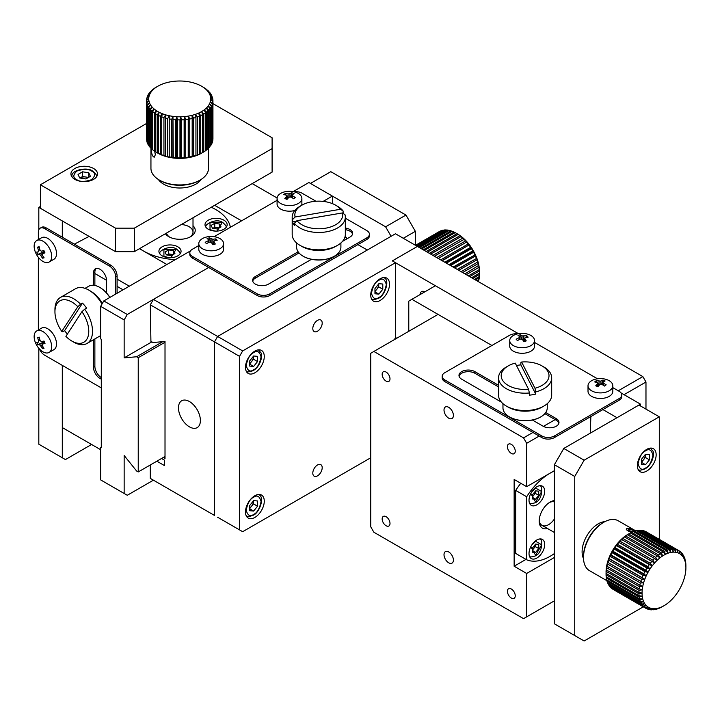 <?xml version="1.0" encoding="UTF-8"?>
<svg xmlns="http://www.w3.org/2000/svg" width="722" height="722" viewBox="0 0 722 722"><rect width="100%" height="100%" fill="white"/><g stroke="black" fill="none" stroke-linecap="round" stroke-linejoin="round"><path stroke-width="1.08" d="M645.973 409.13L645.973 382.01L642.842 376.586L395.475 233.766L217.62 336.452L214.488 341.876L214.488 515.436L214.488 341.876L239.533 356.343L239.533 529.894L217.62 517.241M357.895 244.614L367.29 250.038L217.62 336.452L242.664 350.919L395.475 262.691L392.344 260.886L417.388 246.428L392.344 260.886L518.477 333.708L435.393 285.741L411.91 299.305L491.917 345.495L438.055 314.395L373.87 351.461L523.54 437.875L526.672 443.299L526.672 486.682L514.145 479.453L514.145 566.228L526.672 573.467L526.672 616.85L523.54 618.655L373.87 532.24L370.738 526.816L370.738 353.266L373.87 351.461M618.267 390.782L642.842 376.586M624.061 394.663L645.973 382.01M420.06 294.594A7.31 4.215 60 0 1 421.567 291.616A7.31 4.215 60 0 1 424.897 291.805M239.533 529.894L242.664 531.699L370.738 457.766M312.807 328.501A6.642 3.836 -60 0 1 315.704 321.813A6.642 3.836 -60 0 1 320.821 320.036A6.642 3.836 -60 0 1 320.821 327.707A6.642 3.836 -60 0 1 314.178 331.542A6.642 3.836 -60 0 1 312.807 328.501M312.807 473.127A6.642 3.836 -60 0 1 315.704 466.439A6.642 3.836 -60 0 1 320.821 464.661A6.642 3.836 -60 0 1 320.821 472.332A6.642 3.836 -60 0 1 314.178 476.168A6.642 3.836 -60 0 1 312.807 473.127M264.27 356.524A13.285 7.671 120 0 0 261.517 350.441A13.285 7.671 120 0 0 248.233 358.112A13.285 7.671 120 0 0 248.233 373.445A13.285 7.671 120 0 0 258.476 369.89A13.285 7.671 120 0 0 264.27 356.524M264.27 501.149A13.285 7.671 120 0 0 261.517 495.066A13.285 7.671 120 0 0 248.233 502.738A13.285 7.671 120 0 0 248.233 518.08A13.285 7.671 120 0 0 258.476 514.515A13.285 7.671 120 0 0 264.27 501.149M395.475 262.691L395.475 338.447M239.533 356.343L242.664 350.919M389.528 284.206A13.285 7.671 120 0 0 386.775 278.123A13.285 7.671 120 0 0 373.491 285.795A13.285 7.671 120 0 0 373.491 301.137A13.285 7.671 120 0 0 383.725 297.572A13.285 7.671 120 0 0 389.528 284.206M394.69 339.439L394.69 338.898L395.151 339.169M397.118 338.031L394.69 338.898M411.91 299.305L408.778 301.11L408.778 331.299M602.924 409.582L617.012 417.713L640.495 404.158L640.495 405.963M396.315 337.959L396.784 338.23M621.11 392.967L640.495 404.158M382.164 518.956A5.532 3.195 -120 0 0 384.582 524.524A5.532 3.195 -120 0 0 388.851 526.013A5.532 3.195 -120 0 0 388.851 519.614A5.532 3.195 -120 0 0 383.31 516.42A5.532 3.195 -120 0 0 382.164 518.956M507.413 591.273A5.532 3.195 -120 0 0 509.831 596.841A5.532 3.195 -120 0 0 514.1 598.321A5.532 3.195 -120 0 0 514.1 591.932A5.532 3.195 -120 0 0 508.559 588.737A5.532 3.195 -120 0 0 507.413 591.273M507.413 446.638A5.532 3.195 -120 0 0 509.831 452.216A5.532 3.195 -120 0 0 514.1 453.696A5.532 3.195 -120 0 0 514.1 447.306A5.532 3.195 -120 0 0 508.559 444.111A5.532 3.195 -120 0 0 507.413 446.638M382.164 374.33A5.532 3.195 -120 0 0 384.582 379.898A5.532 3.195 -120 0 0 388.851 381.378A5.532 3.195 -120 0 0 388.851 374.989A5.532 3.195 -120 0 0 383.31 371.794A5.532 3.195 -120 0 0 382.164 374.33M444.012 554.658A6.642 3.836 -120 0 0 446.909 561.346A6.642 3.836 -120 0 0 452.026 563.124A6.642 3.836 -120 0 0 452.026 555.453A6.642 3.836 -120 0 0 445.384 551.617A6.642 3.836 -120 0 0 444.012 554.658M444.012 410.033A6.642 3.836 -120 0 0 446.909 416.72A6.642 3.836 -120 0 0 452.026 418.498A6.642 3.836 -120 0 0 452.026 410.827A6.642 3.836 -120 0 0 445.384 406.991A6.642 3.836 -120 0 0 444.012 410.033M554.388 557.465L526.672 573.467M526.672 616.85L554.388 600.848M514.145 566.228L525.995 559.397M526.672 486.682L554.388 470.69M590.235 433.173L590.867 416.54M539.199 436.061L526.672 443.299M555.173 419.617L543.431 426.386M532.935 432.451L523.54 437.875M554.388 553.557A50.928 29.403 -60 0 1 526.672 559.785L515.716 553.458L515.716 490.418A50.928 29.403 -60 0 1 520.779 483.28M526.672 559.785L526.672 496.745L515.716 490.418M526.672 496.745A50.928 29.403 -60 0 1 554.388 470.97M529.018 500.292A11.074 6.39 120 0 0 531.32 505.364A11.074 6.39 120 0 0 542.384 498.974A11.074 6.39 120 0 0 542.384 486.186A11.074 6.39 120 0 0 533.856 489.155A11.074 6.39 120 0 0 529.018 500.292M529.018 553.53A11.074 6.39 120 0 0 531.32 558.593A11.074 6.39 120 0 0 542.384 552.204A11.074 6.39 120 0 0 542.384 539.415A11.074 6.39 120 0 0 533.856 542.384A11.074 6.39 120 0 0 529.018 553.53M554.388 500.59A15.496 8.953 120 0 0 550.155 502.052L550.155 502.052A15.496 8.953 120 0 0 539.199 521.031A15.496 8.953 120 0 0 547.511 528.513M549.343 502.557A13.285 7.671 -60 0 1 554.388 501.916M554.388 519.001A13.285 7.671 -60 0 1 541.951 525.309A13.285 7.671 -60 0 1 539.226 520.075M584.134 460.203L574.739 476.466L574.739 635.559L554.388 623.808L554.388 464.715L563.783 448.452L638.934 405.06L659.285 416.811L584.134 460.203L563.783 448.452M574.739 635.559L584.134 640.983L643.293 606.832M659.285 539.361L659.285 416.811M574.739 476.466L554.388 464.715M637.364 465.627A13.285 7.671 120 0 0 640.116 471.71A13.285 7.671 120 0 0 653.401 464.038A13.285 7.671 120 0 0 653.401 448.696A13.285 7.671 120 0 0 643.167 452.252A13.285 7.671 120 0 0 637.364 465.627M604.874 521.654A22.806 13.167 120 0 0 586.824 535.877A22.806 13.167 120 0 0 583.529 558.62M501.393 402.127L461.701 379.212A9.296 5.37 180 0 1 458.975 375.413A9.296 5.37 180 0 1 464.715 370.449A9.296 5.37 180 0 1 474.85 371.613L498.541 385.295M545.724 412.533L556.265 418.616A9.296 5.37 180 0 1 558.99 422.415A9.296 5.37 180 0 1 553.251 427.379A9.296 5.37 180 0 1 543.115 426.215L532.394 420.023M517.62 333.88A8.854 5.117 -0 0 0 509.606 335.279L444.788 372.696A8.854 5.117 -0 0 0 442.198 376.315A8.854 5.117 -0 0 0 444.788 379.934L541.861 435.971A8.854 5.117 -0 0 0 554.388 435.971L619.205 398.553A8.854 5.117 -0 0 0 621.795 394.934A8.854 5.117 -0 0 0 619.205 391.324L612.816 387.633M597.491 378.788L534.533 342.436M558.882 423.227A9.296 5.37 -0 0 0 556.265 420.249L556.265 418.616M474.85 371.613L474.85 373.247L498.541 386.92M544.848 413.652L556.265 420.249M474.85 373.247A9.296 5.37 -0 0 0 465.383 371.938A9.296 5.37 -0 0 0 459.084 376.225M619.205 398.553L619.205 400.178A8.854 5.117 -0 0 0 621.795 396.568L621.795 394.934M619.205 400.178L554.388 437.604L554.388 435.971M541.861 435.971L541.861 437.604A8.854 5.117 -0 0 0 554.388 437.604M541.861 437.604L444.788 381.559L444.788 379.934M442.198 376.315L442.198 377.94A8.854 5.117 -0 0 0 444.788 381.559M532.466 552.177L535.598 552.456L538.729 548.567L538.729 544.388L535.598 544.108L532.466 548.007L532.466 552.177M538.729 548.567L535.282 546.572L532.466 550.083M532.466 550.651L535.598 552.456M532.466 549.713A4.431 2.554 120 0 0 533.72 548.521A4.431 2.554 120 0 0 535.282 544.496L535.282 546.572M532.466 498.947L535.598 499.227L538.729 495.328L538.729 491.159L535.598 490.879L532.466 494.769L532.466 498.947M538.729 495.328L535.282 493.343L532.466 496.844M532.466 497.422L535.598 499.227M532.466 496.483A4.431 2.554 120 0 0 533.72 495.292A4.431 2.554 120 0 0 535.282 491.267L535.282 493.343M641.596 464.345L645.504 464.697L649.421 459.824L649.421 454.607L645.504 454.255L641.596 459.129L641.596 464.345M649.421 459.824L645.351 457.477L641.596 462.152M641.596 462.432L645.504 464.697M641.596 461.557A5.532 3.195 -60 0 0 643.392 459.914A5.532 3.195 -60 0 0 645.351 454.869A5.532 3.195 -60 0 0 645.333 454.472L645.351 457.477M663.978 605.731A31.001 17.897 -60 0 1 662.606 606.48A31.001 17.897 -60 0 1 659.872 607.653A31.001 17.897 -60 0 1 657.21 608.402A31.001 17.897 -60 0 1 654.646 608.709A31.001 17.897 -60 0 1 652.237 608.574L649.367 609.594A33.212 19.178 -60 0 1 647.941 609.233L650.008 607.987L647.02 608.881A33.212 19.178 -60 0 1 645.811 608.285A33.212 19.178 -60 0 1 645.739 608.24L648.004 606.976L644.917 607.707A33.212 19.178 -60 0 1 643.798 606.796L646.244 605.532L643.094 606.083A33.212 19.178 -60 0 1 642.147 604.919L644.773 603.7L641.569 604.043A33.212 19.178 -60 0 1 640.82 602.644L643.6 601.507L640.378 601.616A33.212 19.178 -60 0 1 639.836 600L642.751 598.971L639.539 598.845A33.212 19.178 -60 0 1 639.205 597.04L642.237 596.146L639.051 595.767A33.212 19.178 -60 0 1 638.943 593.8L642.066 593.078L638.934 592.428A33.212 19.178 -60 0 1 639.042 590.334L642.237 589.802L639.196 588.89A33.212 19.178 -60 0 1 639.521 586.706L642.751 586.381L639.818 585.199A33.212 19.178 -60 0 1 640.351 582.952L643.6 582.871L640.793 581.418A33.212 19.178 -60 0 1 641.542 579.152L644.773 579.315L642.111 577.618A33.212 19.178 -60 0 1 643.049 575.353L646.244 575.786L643.753 573.837A33.212 19.178 -60 0 1 644.872 571.625L648.004 572.32L645.685 570.145A33.212 19.178 -60 0 1 646.966 568.015L650.008 568.99L647.878 566.608A33.212 19.178 -60 0 1 649.304 564.595L652.237 565.831L650.305 563.268A33.212 19.178 -60 0 1 651.849 561.4L654.646 562.907L652.923 560.191A33.212 19.178 -60 0 1 654.556 558.494L657.21 560.263L655.693 557.42A33.212 19.178 -60 0 1 657.39 555.922L659.872 557.935L658.563 554.992A33.212 19.178 -60 0 1 660.305 553.729L662.606 555.958L661.496 552.953A33.212 19.178 -60 0 1 663.256 551.933L665.359 554.37A31.001 17.897 -60 0 1 668.085 553.187A31.001 17.897 -60 0 1 670.756 552.438A31.001 17.897 -60 0 1 673.31 552.131A31.001 17.897 -60 0 1 675.729 552.267A31.001 17.897 -60 0 1 677.949 552.853A31.001 17.897 -60 0 1 679.962 553.873A31.001 17.897 -60 0 1 681.712 555.308A31.001 17.897 -60 0 1 683.192 557.14A31.001 17.897 -60 0 1 684.357 559.342A31.001 17.897 -60 0 1 685.214 561.869A31.001 17.897 -60 0 1 685.729 564.694A31.001 17.897 -60 0 1 685.9 567.763A31.001 17.897 -60 0 1 685.729 571.039A31.001 17.897 -60 0 1 685.214 574.459A31.001 17.897 -60 0 1 684.357 577.97A31.001 17.897 -60 0 1 683.192 581.526A31.001 17.897 -60 0 1 681.712 585.064A31.001 17.897 -60 0 1 679.962 588.52A31.001 17.897 -60 0 1 677.949 591.859A31.001 17.897 -60 0 1 675.729 595.009A31.001 17.897 -60 0 1 673.31 597.933A31.001 17.897 -60 0 1 670.756 600.587A31.001 17.897 -60 0 1 668.085 602.915A31.001 17.897 -60 0 1 665.359 604.892A31.001 17.897 -60 0 1 663.978 605.731L662.417 606.633A33.212 19.178 -60 0 1 661.569 607.103L660.386 607.707A33.212 19.178 -60 0 1 658.635 608.466L657.462 608.881A33.212 19.178 -60 0 1 655.766 609.368L657.21 608.402L654.628 609.594A33.212 19.178 -60 0 1 652.995 609.801L654.646 608.709L651.912 609.837A33.212 19.178 -60 0 1 650.369 609.747L652.237 608.574A31.001 17.897 -60 0 1 650.008 607.987A31.001 17.897 -60 0 1 648.004 606.976A31.001 17.897 -60 0 1 646.244 605.532A31.001 17.897 -60 0 1 644.773 603.7A31.001 17.897 -60 0 1 643.6 601.507A31.001 17.897 -60 0 1 642.751 598.971A31.001 17.897 -60 0 1 642.237 596.146A31.001 17.897 -60 0 1 642.066 593.078A31.001 17.897 -60 0 1 642.237 589.802A31.001 17.897 -60 0 1 642.751 586.381A31.001 17.897 -60 0 1 643.6 582.871A31.001 17.897 -60 0 1 644.773 579.315A31.001 17.897 -60 0 1 646.244 575.786A31.001 17.897 -60 0 1 648.004 572.32A31.001 17.897 -60 0 1 650.008 568.99A31.001 17.897 -60 0 1 652.237 565.831A31.001 17.897 -60 0 1 654.646 562.907A31.001 17.897 -60 0 1 657.21 560.263A31.001 17.897 -60 0 1 659.872 557.935A31.001 17.897 -60 0 1 662.606 555.958A31.001 17.897 -60 0 1 665.359 554.37L664.448 551.328A33.212 19.178 -60 0 1 666.189 550.57L633.311 531.591A33.212 19.178 120 0 0 631.569 532.349A5.442 1.588 -162.5 0 1 628.041 530.896A5.442 1.588 -162.5 0 1 626.759 528.648A5.442 1.588 -162.5 0 1 635.667 530.823M634.683 531.103L632.346 529.749L628.844 529.109L628.059 530.02L632.526 531.915M628.844 529.109L628.474 530.264M632.346 529.749L631.714 531.762M534.533 340.549L534.533 346.127A12.4 7.157 180 0 1 528.116 352.399A12.4 7.157 180 0 1 509.732 346.127L509.732 340.549A12.4 7.157 180 0 1 522.132 333.393A12.4 7.157 180 0 1 534.533 340.549A12.4 7.157 180 0 1 528.116 346.822A12.4 7.157 180 0 1 509.732 340.549M519.849 339.286L519.687 336.642A22.102 8.7 -107.6 0 0 518.017 335.459L520.345 334.719A22.102 8.7 72.4 0 1 522.015 335.901L526.852 335.811L528.134 337.156L524.416 338.167L524.416 341.488M524.578 341.434L524.578 338.582A22.102 8.7 72.4 0 1 526.248 340.91L523.919 341.65A22.102 8.7 -107.6 0 0 522.25 339.322L520.445 339.024L517.412 340.558L516.131 339.214L519.163 337.679L519.687 336.642M521.392 338.898L520.345 334.719M523.874 341.578L524.416 340.522M526.049 337.373L526.852 335.811M612.816 385.747L612.816 391.324A12.4 7.157 180 0 1 606.056 397.696A12.4 7.157 180 0 1 593.15 397.118A12.4 7.157 180 0 1 588.015 391.324L588.015 385.747A12.4 7.157 180 0 1 600.415 378.59A12.4 7.157 180 0 1 612.816 385.747A12.4 7.157 180 0 1 606.056 392.118A12.4 7.157 180 0 1 593.15 391.55A12.4 7.157 180 0 1 588.015 385.747M603.348 385.241L603.348 383.084L606.155 384.826L604.594 386.071L601.787 384.33L599.937 384.501A22.102 10.577 112.7 0 0 597.906 386.694L595.749 385.792A22.102 10.577 -67.3 0 1 597.78 383.599L597.482 382.534L594.675 381.929L596.237 380.693L600.894 381.117A22.102 10.577 -67.3 0 1 602.924 380.07L605.081 380.963A22.102 10.577 112.7 0 0 603.051 382.01L603.348 383.084L603.051 382.01M597.482 382.534L597.78 386.64M602.924 380.07L601.625 384.248M596.237 380.693L597.022 382.398M598.033 384.582L598.628 385.864M38.817 348.275L38.817 444.201L65.431 459.571L91.586 444.472M62.3 237.204L62.3 220.932L38.817 207.376L40.387 206.474M38.817 229.758L38.817 207.376M62.3 457.766L62.3 365.377L62.3 427.568L100.665 449.716M214.642 205.292L241.572 220.842M277.104 197.972L252.213 183.605M166.89 264.505L139.49 248.684M89.077 236.392L74.357 244.162M117.099 279.143L129.31 286.192M94.871 273.539L106.603 280.317M117.099 286.372L123.047 289.811M211.257 207.25A50.928 29.403 180 0 1 230.381 227.304M175.338 259.622A50.928 29.403 180 0 1 143.759 251.148M143.678 251.103A50.928 29.403 180 0 1 139.743 248.539M177.811 255.841A11.074 6.39 -0 0 0 181.06 251.328A11.074 6.39 -0 0 0 169.986 244.929A11.074 6.39 -0 0 0 158.912 251.328A11.074 6.39 -0 0 0 165.744 257.231A11.074 6.39 -0 0 0 177.811 255.841M223.91 229.226A11.074 6.39 -0 0 0 227.159 224.713A11.074 6.39 -0 0 0 216.086 218.315A11.074 6.39 -0 0 0 205.012 224.713A11.074 6.39 -0 0 0 211.853 230.616A11.074 6.39 -0 0 0 223.91 229.226M165.392 233.729A15.496 8.953 -0 0 0 168.767 236.663A15.496 8.953 -0 0 0 190.689 236.663A15.496 8.953 -0 0 0 193.009 225.724M169.607 237.114A13.285 7.671 180 0 1 166.538 233.062M181.33 224.524A13.285 7.671 180 0 1 193.009 232.141A13.285 7.671 180 0 1 189.841 237.114M115.538 228.161L134.319 228.161L272.104 148.615L272.104 172.125L134.319 251.662L115.538 251.662L40.387 208.279L40.387 184.778L115.538 228.161L115.538 251.662M272.104 148.615L272.104 137.776L212.936 103.616M146.512 123.498L40.387 184.778M134.319 228.161L134.319 251.662M93.616 179.354A13.285 7.671 -0 0 0 97.506 173.93A13.285 7.671 -0 0 0 84.221 166.259A13.285 7.671 -0 0 0 70.936 173.93A13.285 7.671 -0 0 0 79.14 181.014A13.285 7.671 -0 0 0 93.616 179.354M158.389 179.48A22.806 13.167 -0 0 0 179.724 188A22.806 13.167 -0 0 0 201.068 179.48M101.288 379.068A9.296 5.37 60 0 1 93.463 367.101L93.463 339.746M93.463 285.262L93.463 273.087A9.296 5.37 60 0 1 95.385 268.828A9.296 5.37 60 0 1 102.551 271.328A9.296 5.37 60 0 1 106.612 280.678L106.612 293.06M115.691 294.062L115.691 276.887A8.854 5.117 -120 0 0 109.428 266.039L44.611 228.612A8.854 5.117 -120 0 0 40.179 228.179A8.854 5.117 -120 0 0 38.347 232.231L38.347 239.605M38.347 257.303L38.347 329.999M39.394 348.925A8.854 5.117 -120 0 0 44.611 355.17L101.288 387.885M96.143 268.521A9.296 5.37 -120 0 0 94.871 272.275L93.463 273.087M93.463 367.101L94.871 366.28L94.871 338.934M94.871 285.461L94.871 272.275M94.871 366.28A9.296 5.37 -120 0 0 101.288 377.579M44.611 228.612L46.018 227.8A8.854 5.117 -120 0 0 41.596 227.367L40.179 228.179M46.018 227.8L110.836 265.227L109.428 266.039M115.691 276.887L117.099 276.075A8.854 5.117 -120 0 0 110.836 265.227M117.099 276.075L117.099 293.249M221.022 226.916L219.705 224.064L214.759 223.306L211.149 225.39L212.467 228.242L217.412 229.009L221.022 226.916M214.759 223.306L214.759 227.286L219.208 227.971M219.705 227.683L219.705 224.064M218.883 228.152A4.431 2.554 -0 0 0 217.232 227.665A4.431 2.554 -0 0 0 212.963 228.323L214.759 227.286M174.923 253.539L173.605 250.687L168.659 249.92L165.049 252.005L166.367 254.857L171.313 255.624L174.923 253.539M168.659 249.92L168.659 253.9L173.109 254.586M173.605 254.297L173.605 250.687M172.784 254.767A4.431 2.554 -0 0 0 171.132 254.279A4.431 2.554 -0 0 0 166.863 254.938L168.659 253.9M90.394 176.33L88.743 172.766L82.57 171.809L78.048 174.417L79.7 177.982L85.873 178.939L90.394 176.33M82.57 171.809L82.57 176.511L88.499 177.431M88.743 177.287L88.743 172.766M87.976 177.729A5.532 3.195 180 0 0 85.656 176.989A5.532 3.195 180 0 0 80.304 177.82A5.532 3.195 180 0 0 79.971 178.027L82.57 176.511M165.013 456.484L138.236 471.944L138.236 357.706L165.013 342.246M346.009 237.746L346.47 237.484L346.47 238.016M138.236 357.706L136.611 356.767L124.148 357.877L124.148 319.909L100.665 306.354L100.665 338.898L101.288 339.259L101.288 447.73L100.665 447.369L101.288 447.008M138.236 471.944L136.611 471.006L124.148 455.501L124.148 493.469L100.665 479.904L100.665 447.369M332.382 203.622L332.382 196.077L308.89 182.513L293.141 191.61M346.47 237.484L345.062 236.672M136.611 356.767L162.757 341.668M100.665 306.354L103.797 300.93L190.5 250.868M124.148 493.469L127.28 495.274L153.425 480.175M124.148 357.877L151.855 341.876M124.148 319.909L127.28 314.485L208.694 267.483L153.425 299.395L150.293 304.819L214.488 341.876L217.62 336.452L153.425 299.395M323.158 201.393L332.382 196.077M103.797 300.93L127.28 314.485M344.926 237.132L347.408 238.558M150.293 304.819L150.916 341.335L153.001 342.535L165.013 341.47L165.013 458.714L163.786 457.197M156.864 461.196L164.381 465.537L164.381 460.113L161.557 458.479M214.488 515.436L150.293 478.37L150.293 464.986M200.391 420.52A15.496 8.953 -120 0 0 193.631 404.925A15.496 8.953 -120 0 0 181.682 400.773A15.496 8.953 -120 0 0 181.682 418.67A15.496 8.953 -120 0 0 197.187 427.614A15.496 8.953 -120 0 0 200.391 420.52M391.089 236.302L385.611 226.807L310.46 183.424L330.811 171.674L405.963 215.057L385.611 226.807M405.963 215.057L415.358 231.329L403.3 238.287M415.358 231.329L415.358 245.245M311.471 259.306L268.503 284.116A9.296 5.37 180 0 1 258.368 285.28A9.296 5.37 180 0 1 252.628 280.317A9.296 5.37 180 0 1 255.344 276.526L298.141 251.816M345.324 228.071A9.296 5.37 180 0 1 352.634 233.314A9.296 5.37 180 0 1 349.908 237.114L342.472 241.41M277.077 200.337L214.118 236.69M198.794 245.534L192.413 249.225A8.854 5.117 -0 0 0 189.814 252.844A8.854 5.117 -0 0 0 192.413 256.454L257.231 293.881A8.854 5.117 -0 0 0 269.748 293.881L366.821 237.836A8.854 5.117 -0 0 0 369.411 234.217A8.854 5.117 -0 0 0 366.821 230.607L345.324 218.197M315.983 201.257L302.004 193.18A8.854 5.117 -0 0 0 293.998 191.781M352.526 234.127A9.296 5.37 -0 0 0 345.324 229.695M255.344 276.526L255.344 278.15L299.016 252.935M255.344 278.15A9.296 5.37 -0 0 0 252.727 281.138M189.814 252.844L189.814 254.469A8.854 5.117 -0 0 0 192.413 258.088L192.413 256.454M366.821 237.836L366.821 239.46A8.854 5.117 -0 0 0 369.411 235.85L369.411 234.217M366.821 239.46L269.748 295.506L269.748 293.881M257.231 293.881L257.231 295.506A8.854 5.117 -0 0 0 269.748 295.506M257.231 295.506L192.413 258.088M223.594 243.648L223.594 249.225A12.4 7.157 180 0 1 211.194 256.382A12.4 7.157 180 0 1 198.794 249.225L198.794 243.648A12.4 7.157 180 0 1 208.107 236.717A12.4 7.157 180 0 1 222.06 240.2A12.4 7.157 180 0 1 223.594 243.648A12.4 7.157 180 0 1 211.194 250.805A12.4 7.157 180 0 1 198.794 243.648M213.477 244.587L213.477 241.265L215.309 244.009L212.981 244.749L211.311 242.421L209.506 242.123A22.102 15.812 136.4 0 0 206.474 243.666L205.192 242.321A22.102 15.812 -43.6 0 1 208.225 240.778L208.911 240.056L208.92 242.384M208.748 239.74L207.079 238.558L209.407 237.818L212.882 239.298A22.102 15.812 -43.6 0 1 215.914 238.91L217.196 240.255A22.102 15.812 136.4 0 0 214.163 240.643L213.64 244.532M212.936 244.677L213.477 243.63M215.111 240.471L215.914 238.91M209.407 237.818L210.454 241.996M294.811 210.49A12.4 7.157 180 0 1 277.077 204.028L277.077 198.451A12.4 7.157 180 0 1 289.477 191.294A12.4 7.157 180 0 1 301.877 198.451A12.4 7.157 180 0 1 299.531 202.647A12.4 7.157 180 0 1 285.659 205.265A12.4 7.157 180 0 1 277.077 198.451M301.877 198.451L301.877 204.028A12.4 7.157 180 0 1 301.679 205.301M292.41 197.945L292.41 195.788A22.102 14.62 51.4 0 1 295.217 197.539L293.664 198.785A22.102 14.62 -128.6 0 0 290.858 197.034L288.999 197.205L286.968 199.407L284.82 198.505L286.842 196.312L286.544 195.238A22.102 14.62 -128.6 0 0 283.737 194.642L285.298 193.397A22.102 14.62 51.4 0 1 288.105 193.992L291.986 192.774L294.143 193.676L292.112 194.723L292.41 195.788L292.112 194.723M286.544 195.238L286.842 199.344M287.69 198.568L287.094 197.296M286.092 195.111L285.298 193.397M290.686 196.962L291.986 192.774M36.714 330.947L41.542 328.158A12.4 7.157 60 0 1 53.942 335.315A12.4 7.157 60 0 1 53.942 349.638L49.114 352.426A12.4 7.157 60 0 1 47.688 352.932A12.4 7.157 60 0 1 36.1 344.123A12.4 7.157 60 0 1 36.714 330.947A12.4 7.157 60 0 1 49.114 338.104A12.4 7.157 60 0 1 49.114 352.426M38.555 340.874A22.102 17.653 -99.8 0 1 37.724 337.445L39.295 337.174A22.102 17.653 80.2 0 0 40.134 340.603L41.434 341.677L43.988 341.037L45.008 343.446L42.454 344.087L42.183 345.423A22.102 17.653 80.2 0 0 44.015 348.284L42.436 348.555A22.102 17.653 -99.8 0 1 40.603 345.703L39.304 344.629L37.752 344.701L36.723 342.291L38.284 342.219L38.555 340.874L39.972 340.062M42.282 344.15L44.71 342.779L42.282 344.15M37.724 337.445L39.385 337.652M39.304 344.629L44.042 341.894L37.752 344.701M42.436 348.555L43.194 347.101M44.042 341.894L44.62 341.677M36.714 240.552L41.542 237.764A12.4 7.157 60 0 1 53.942 244.92A12.4 7.157 60 0 1 53.942 259.243L49.114 262.032A12.4 7.157 60 0 1 47.905 262.501A12.4 7.157 60 0 1 36.181 253.891A12.4 7.157 60 0 1 36.714 240.552A12.4 7.157 60 0 1 49.114 247.709A12.4 7.157 60 0 1 49.114 262.032M38.528 250.525A22.102 17.752 -102.5 0 1 37.634 247.114L39.178 246.771A22.102 17.752 77.5 0 0 40.071 250.191L41.38 251.22L43.889 250.48L44.963 252.88L42.454 253.621L42.21 254.992A22.102 17.752 77.5 0 0 44.105 257.835L42.553 258.178A22.102 17.752 -102.5 0 1 40.667 255.335L39.358 254.306L37.842 254.46L36.777 252.059L38.293 251.897L38.528 250.525L39.927 249.722M44.692 252.303L42.3 253.675L44.701 252.321M37.634 247.114L39.286 247.312M39.358 254.306L44.096 251.563L37.842 254.46M42.553 258.178L43.293 256.725M44.096 251.563L44.674 251.337M249.713 366.09L253.63 366.442L257.537 361.569L257.537 356.352L253.63 356L249.713 360.874L249.713 366.09M257.537 361.569L253.467 359.222L249.713 363.897M249.713 364.177L253.63 366.442M249.713 363.292A5.532 3.195 -60 0 0 251.509 361.659A5.532 3.195 -60 0 0 253.467 356.614A5.532 3.195 -60 0 0 253.449 356.217L253.467 359.222M249.713 510.716L253.63 511.068L257.537 506.203L257.537 500.978L253.63 500.635L249.713 505.499L249.713 510.716M257.537 506.203L253.467 503.848L249.713 508.523M249.713 508.811L253.63 511.068M249.713 507.927A5.532 3.195 -60 0 0 251.509 506.284A5.532 3.195 -60 0 0 253.467 501.239A5.532 3.195 -60 0 0 253.449 500.842L253.467 503.848M374.962 293.773L378.879 294.125L382.795 289.26L382.795 284.035L378.879 283.692L374.962 288.556L374.962 293.773M382.795 289.26L378.716 286.905L374.962 291.58M374.962 291.868L378.879 294.125M378.716 283.881L378.716 286.905M378.707 283.899A5.532 3.195 -60 0 1 378.716 284.297A5.532 3.195 -60 0 1 376.767 289.341A5.532 3.195 -60 0 1 374.962 290.984M153.985 88.716L155.23 87.931A31.001 17.897 180 0 1 157.811 86.252L157.811 86.252A31.001 17.897 180 0 1 160.726 84.763A31.001 17.897 180 0 1 163.948 83.499A31.001 17.897 180 0 1 167.414 82.479A31.001 17.897 180 0 1 171.078 81.712A31.001 17.897 180 0 1 174.877 81.225A31.001 17.897 180 0 1 178.749 81.017A31.001 17.897 180 0 1 182.648 81.081A31.001 17.897 180 0 1 186.493 81.433A31.001 17.897 180 0 1 190.229 82.064A31.001 17.897 180 0 1 193.803 82.958A31.001 17.897 180 0 1 197.151 84.104A31.001 17.897 180 0 1 200.229 85.476A31.001 17.897 180 0 1 201.646 86.252A31.001 17.897 180 0 1 202.981 87.064L204.1 87.741M157.811 86.252L155.681 87.479A33.212 19.178 180 0 0 153.985 88.598M153.046 89.79A31.001 17.897 180 0 1 155.23 87.931L153.001 89.329A33.212 19.178 180 0 0 151.557 90.557L153.046 89.79L150.736 91.351A33.212 19.178 180 0 0 149.571 92.669L151.277 91.793A31.001 17.897 180 0 1 153.046 89.79M149.959 93.905A31.001 17.897 180 0 1 151.277 91.793L148.94 93.526A33.212 19.178 180 0 0 148.064 94.916L149.959 93.905L147.622 95.809A33.212 19.178 180 0 0 147.062 97.253L149.111 96.098A31.001 17.897 180 0 1 149.959 93.905M146.593 102.055L148.867 100.584A31.001 17.897 180 0 1 148.741 98.336A31.001 17.897 180 0 1 149.111 96.098L146.81 98.165A33.212 19.178 180 0 0 146.566 99.645L148.741 98.336L146.512 100.575A33.212 19.178 180 0 0 146.512 100.71L146.512 138.678A33.212 19.178 -0 0 0 146.593 140.014L146.593 102.055A33.212 19.178 180 0 1 146.512 100.71M147.153 104.437L149.472 102.804A31.001 17.897 180 0 1 148.867 100.584L146.746 102.975L146.746 140.943A33.212 19.178 -0 0 0 147.153 142.405L147.153 104.437A33.212 19.178 180 0 1 146.746 102.975M148.218 106.766L150.564 104.961A31.001 17.897 180 0 1 149.472 102.804L147.496 105.34L147.496 143.308A33.212 19.178 -0 0 0 148.218 144.734L148.218 106.766A33.212 19.178 180 0 1 147.496 105.34M149.779 109.004L152.107 107.027A31.001 17.897 180 0 1 150.564 104.961L148.759 107.641L148.759 145.6A33.212 19.178 -0 0 0 149.779 146.963L149.779 109.004A33.212 19.178 180 0 1 148.759 107.641M151.819 111.098L154.093 108.959A31.001 17.897 180 0 1 152.107 107.027L150.51 109.825L150.51 147.793A33.212 19.178 -0 0 0 151.819 149.066L151.819 111.098A33.212 19.178 180 0 1 150.51 109.825M154.291 113.038L156.475 110.737A31.001 17.897 180 0 1 154.093 108.959L152.721 111.865L152.721 149.833A33.212 19.178 -0 0 0 154.291 151.006L154.291 113.038A33.212 19.178 180 0 1 152.721 111.865M157.17 114.78L159.228 112.325A31.001 17.897 180 0 1 156.475 110.737L155.356 113.733L155.356 151.701A33.212 19.178 -0 0 0 156.241 152.234A33.212 19.178 -0 0 0 157.17 152.748L157.17 114.78A33.212 19.178 180 0 1 155.356 113.733M160.401 116.305L162.306 113.706A31.001 17.897 180 0 1 159.228 112.325L158.371 115.394L158.371 153.362A33.212 19.178 -0 0 0 160.401 154.273L160.401 116.305A33.212 19.178 180 0 1 158.371 115.394M163.939 117.578L165.654 114.852A31.001 17.897 180 0 1 162.306 113.706L161.728 116.829L161.728 154.788A33.212 19.178 -0 0 0 163.939 155.546L163.939 117.578A33.212 19.178 180 0 1 161.728 116.829M167.73 118.588L169.228 115.737A31.001 17.897 180 0 1 165.654 114.852L165.365 155.97A33.212 19.178 -0 0 0 167.73 156.557L167.73 118.588A33.212 19.178 180 0 1 165.365 118.002M171.701 119.32L172.964 116.368A31.001 17.897 180 0 1 169.228 115.737L169.237 156.873A33.212 19.178 -0 0 0 171.701 157.279L171.701 119.32A33.212 19.178 180 0 1 169.237 118.904M175.807 119.753L176.809 116.72A31.001 17.897 180 0 1 172.964 116.368L173.271 157.486A33.212 19.178 -0 0 0 175.807 157.712L175.807 119.753A33.212 19.178 180 0 1 173.271 119.518M179.968 119.888L180.699 116.793A31.001 17.897 180 0 1 176.809 116.72L177.404 119.834L177.404 157.802A33.212 19.178 -0 0 0 179.968 157.847L179.968 119.888A33.212 19.178 180 0 1 177.404 119.834M184.128 119.717L184.579 116.576A31.001 17.897 180 0 1 180.699 116.793L181.574 119.852L181.574 157.82A33.212 19.178 -0 0 0 184.128 157.685L184.128 119.717A33.212 19.178 180 0 1 181.574 119.852M188.216 119.247L188.379 116.089A31.001 17.897 180 0 1 184.579 116.576L185.716 119.572L185.716 157.54A33.212 19.178 -0 0 0 188.216 157.215L188.216 119.247A33.212 19.178 180 0 1 185.716 119.572M192.178 118.489L192.034 115.33A31.001 17.897 180 0 1 188.379 116.089L189.76 118.986L189.76 156.954A33.212 19.178 -0 0 0 192.178 156.448L192.178 118.489A33.212 19.178 180 0 1 189.76 118.986M195.942 117.442L195.509 114.311A31.001 17.897 180 0 1 192.034 115.33L193.649 118.119L193.649 156.087A33.212 19.178 -0 0 0 195.942 155.41L195.942 117.442A33.212 19.178 180 0 1 193.649 118.119M199.443 116.143L198.73 113.047A31.001 17.897 180 0 1 195.509 114.311L197.323 116.973L197.323 154.941A33.212 19.178 -0 0 0 199.443 154.102L199.443 116.143A33.212 19.178 180 0 1 197.323 116.973M201.646 86.252L203.216 87.154A33.212 19.178 180 0 1 204.1 87.687M206.736 89.555L205.364 88.842A31.001 17.897 180 0 1 207.349 90.773L208.947 91.595A33.212 19.178 180 0 0 207.638 90.322L205.364 88.842A31.001 17.897 180 0 0 202.981 87.064L205.165 88.382A33.212 19.178 180 0 1 206.736 89.555L206.736 89.736M210.698 93.779L208.893 92.84A31.001 17.897 180 0 1 209.976 94.997L211.952 96.08A33.212 19.178 180 0 0 211.239 94.654L208.893 92.84A31.001 17.897 180 0 0 207.349 90.773L209.678 92.416A33.212 19.178 180 0 1 210.698 93.779L210.698 94.23M212.71 98.445L210.589 97.217A31.001 17.897 180 0 1 210.707 99.465L212.936 100.845A33.212 19.178 180 0 0 212.936 100.71A33.212 19.178 180 0 0 212.855 99.365L210.589 97.217A31.001 17.897 180 0 0 209.976 94.997L212.304 96.983A33.212 19.178 180 0 1 212.71 98.445L212.71 99.221M212.891 101.775A33.212 19.178 180 0 1 212.647 103.255L212.647 141.214A33.212 19.178 -0 0 0 212.891 139.743L212.891 101.775L210.707 99.465A31.001 17.897 180 0 1 210.346 101.703L212.647 103.255M212.394 104.167A33.212 19.178 180 0 1 211.835 105.611L211.835 143.579A33.212 19.178 -0 0 0 212.394 142.135L212.394 104.167L210.346 101.703A31.001 17.897 180 0 1 209.497 103.896L211.835 105.611M211.384 106.504A33.212 19.178 180 0 1 210.517 107.894L210.517 145.862A33.212 19.178 -0 0 0 211.384 144.472L211.384 106.504L209.497 103.896A31.001 17.897 180 0 1 208.18 106.008L210.517 107.894M209.876 108.751A33.212 19.178 180 0 1 208.712 110.069L208.712 148.037A33.212 19.178 -0 0 0 209.876 146.71L209.876 108.751L208.18 106.008A31.001 17.897 180 0 1 206.411 108.011L208.712 110.069M207.9 110.863A33.212 19.178 180 0 1 206.456 112.091L206.456 150.059A33.212 19.178 -0 0 0 207.9 148.831L207.9 110.863L206.411 108.011A31.001 17.897 180 0 1 204.218 109.87L206.456 112.091M205.472 112.822A33.212 19.178 180 0 1 203.775 113.941L203.775 151.9A33.212 19.178 -0 0 0 205.472 150.79L205.472 112.822L204.218 109.87A31.001 17.897 180 0 1 201.646 111.558L203.775 113.941M202.638 114.59L201.646 111.558A31.001 17.897 180 0 1 198.73 113.047L200.707 115.574L200.707 153.542A33.212 19.178 -0 0 0 202.638 152.559L202.638 114.59A33.212 19.178 180 0 1 200.707 115.574M146.512 100.845L146.512 138.534A33.212 19.178 -0 0 0 146.512 138.678M148.759 145.158L148.218 144.734M150.51 147.478L149.779 146.963M152.721 149.653L151.819 149.066M155.356 151.647L154.291 151.006M156.241 152.234L157.811 153.136A31.001 17.897 -0 0 0 159.228 153.903L157.17 152.748M158.371 153.362L159.228 153.903A31.001 17.897 -0 0 0 162.306 155.284L160.401 154.273M161.728 154.788L162.306 155.284A31.001 17.897 -0 0 0 165.654 156.43L163.939 155.546M165.365 155.97L165.654 156.43A31.001 17.897 -0 0 0 169.228 157.324L167.73 156.557M169.237 156.873L169.228 157.324A31.001 17.897 -0 0 0 172.964 157.947L171.701 157.279M173.271 157.486L172.964 157.947A31.001 17.897 -0 0 0 176.809 158.298L175.807 157.712M177.404 157.802L176.809 158.298A31.001 17.897 -0 0 0 180.699 158.371L179.968 157.847M181.574 157.82L180.699 158.371A31.001 17.897 -0 0 0 184.579 158.163L184.128 157.685M185.716 157.54L184.579 158.163A31.001 17.897 -0 0 0 188.379 157.667L188.216 157.215M189.76 156.954L188.379 157.667A31.001 17.897 -0 0 0 192.034 156.909L192.178 156.448M193.649 156.087L192.034 156.909A31.001 17.897 -0 0 0 195.509 155.889L195.942 155.41M197.323 154.941L195.509 155.889A31.001 17.897 -0 0 0 198.73 154.625L199.443 154.102M212.936 100.845L212.936 138.814A33.212 19.178 -0 0 0 212.936 138.678A33.212 19.178 -0 0 0 212.936 138.534M211.835 143.579L211.384 143.94M210.517 145.862L209.876 146.331M208.712 148.037L207.9 148.588M206.456 150.059L205.472 150.672M203.775 151.9L202.638 152.559M200.707 153.542L198.73 154.625A31.001 17.897 -0 0 0 201.646 153.136L201.646 153.136M148.064 95.439L148.064 94.916M147.062 97.939L147.062 97.253M146.566 100.52L146.566 99.645M211.952 96.08L211.952 96.685M150.943 148.245L150.943 168.325A28.781 16.615 -0 0 0 159.372 180.076A28.781 16.615 -0 0 0 190.039 183.839A28.781 16.615 -0 0 0 200.084 180.076A28.781 16.615 -0 0 0 208.514 168.325L208.514 148.172M154.689 151.241L155.338 154.734L154.228 157.225C152.315 156.403 151.358 153.551 151.376 148.66M159.372 180.076L160.311 180.617A27.454 15.848 -0 0 0 199.146 180.617L200.084 180.076M188.379 157.667L188.379 116.089M184.579 158.163L184.579 116.576M180.699 158.371L180.699 116.793M176.809 158.298L176.809 116.72M172.964 157.947L172.964 116.368M169.228 157.324L169.228 115.737M415.574 245.372L440.664 230.887A33.212 19.178 -120 0 0 439.454 231.491A33.212 19.178 -120 0 0 439.337 231.563L415.493 245.327L439.454 231.491M416.125 245.697L443.001 230.174A33.212 19.178 -120 0 0 441.539 230.562L415.728 245.462M417.199 246.31L445.555 229.939A33.212 19.178 -120 0 0 443.967 230.029L416.477 245.895M445.555 229.939L446.187 230.192M418.76 247.213L448.272 230.174A33.212 19.178 -120 0 0 446.584 229.975L417.74 246.626M448.272 230.174L449.084 230.544M420.791 248.386L451.106 230.887A33.212 19.178 -120 0 0 449.346 230.39L419.482 247.628M451.106 230.887L452.062 231.374M423.272 249.821L454.021 232.06A33.212 19.178 -120 0 0 452.225 231.284L421.693 248.91M454.021 232.06L455.104 232.665M426.142 251.482L456.972 233.684L459.002 234.885A31.001 17.897 -120 0 0 457.631 234.036L456.06 233.134A33.212 19.178 -120 0 0 455.158 232.628L424.328 250.426M456.972 233.684A33.212 19.178 -120 0 0 456.06 233.134M429.382 253.341L459.905 235.724L461.737 236.861A31.001 17.897 -120 0 0 459.002 234.885L458.1 234.415L427.352 252.177M459.905 235.724A33.212 19.178 -120 0 0 458.1 234.415M432.92 255.389L462.775 238.143L464.399 239.19A31.001 17.897 -120 0 0 461.737 236.861L461.024 236.608L430.709 254.108M462.775 238.143A33.212 19.178 -120 0 0 461.024 236.608M436.702 257.573L465.546 240.922L466.963 241.834A31.001 17.897 -120 0 0 464.399 239.19L434.346 256.211M465.546 240.922A33.212 19.178 -120 0 0 463.858 239.172M440.682 259.866L468.163 244L469.372 244.758A31.001 17.897 -120 0 0 466.963 241.834L438.218 258.449L466.963 241.834M468.163 244A33.212 19.178 -120 0 0 466.574 242.069M444.779 262.239L470.591 247.339L471.601 247.917A31.001 17.897 -120 0 0 469.372 244.758L442.243 260.768M470.591 247.339A33.212 19.178 -120 0 0 469.119 245.254M448.949 264.64L472.793 250.877L473.605 251.247A31.001 17.897 -120 0 0 471.601 247.917L471.466 248.675L446.377 263.16M472.793 250.877A33.212 19.178 -120 0 0 471.466 248.675M453.109 267.041L475.365 254.713A31.001 17.897 -120 0 0 473.605 251.247L473.569 252.276L450.555 265.57M474.724 254.559A33.212 19.178 -120 0 0 473.569 252.276M457.197 269.405L476.836 258.25A31.001 17.897 -120 0 0 475.365 254.713L475.392 256.012L454.689 267.961M476.367 258.341A33.212 19.178 -120 0 0 475.392 256.012M461.159 271.689L478.009 261.797A31.001 17.897 -120 0 0 476.836 258.25L476.908 259.803L458.741 270.299M477.684 262.149A33.212 19.178 -120 0 0 476.908 259.803M464.914 273.864L478.857 265.317A31.001 17.897 -120 0 0 478.009 261.797L478.099 263.611L462.631 272.537M478.659 265.922A33.212 19.178 -120 0 0 478.099 263.611M468.425 275.885L479.282 269.613L479.372 268.737A31.001 17.897 -120 0 0 478.857 265.317L478.948 267.357L466.295 274.658M479.282 269.613A33.212 19.178 -120 0 0 478.948 267.357M478.37 281.625A33.212 19.178 -120 0 0 478.659 280.678L477.693 281.237M478.731 279.694L478.659 280.678M476.881 280.768L478.948 279.576A33.212 19.178 -120 0 0 479.282 277.708L475.437 279.937M479.327 276.553L479.282 277.708M474.453 279.369L479.426 276.49A33.212 19.178 -120 0 0 479.543 274.468L472.748 278.385M471.619 277.726L479.543 273.151L479.552 272.004L479.543 274.468M479.552 272.004A31.001 17.897 -120 0 0 479.372 268.737L479.426 270.994L469.688 276.616M479.543 273.151A33.212 19.178 -120 0 0 479.426 270.994M457.351 269.496L476.836 258.25M453.551 267.302L475.365 254.713M449.68 265.064L473.605 251.247M445.79 262.817L471.601 247.917M441.945 260.597L469.372 244.758M666.189 550.57L668.085 553.187L667.363 550.155A33.212 19.178 -60 0 1 669.068 549.668L670.756 552.438L670.206 549.442A33.212 19.178 -60 0 1 671.839 549.234L673.31 552.131L672.922 549.198A33.212 19.178 -60 0 1 674.456 549.289L675.729 552.267L675.467 549.442A33.212 19.178 -60 0 1 676.893 549.803L677.949 552.853L677.814 550.155A33.212 19.178 -60 0 1 679.023 550.751A33.212 19.178 -60 0 1 679.095 550.796L679.962 553.873L679.916 551.328A33.212 19.178 -60 0 1 681.036 552.24L681.712 555.308L681.739 552.953A33.212 19.178 -60 0 1 682.687 554.117L683.192 557.14L683.256 554.992A33.212 19.178 -60 0 1 684.014 556.391L684.357 559.342L684.447 557.42A33.212 19.178 -60 0 1 684.997 559.036L685.214 561.869L685.295 560.191A33.212 19.178 -60 0 1 685.629 561.996L685.783 563.268A33.212 19.178 -60 0 1 685.891 565.236L685.9 567.763M610.839 587.464L610.92 587.807A33.212 19.178 120 0 0 612.039 588.728L644.917 607.707M609.169 585.334L609.269 585.939A33.212 19.178 120 0 0 610.216 587.103L643.094 606.083M607.843 582.834L607.942 583.665A33.212 19.178 120 0 0 608.691 585.064L641.569 604.043M606.877 579.992L606.958 581.02A33.212 19.178 120 0 0 607.5 582.636L640.378 601.616M606.281 576.842L606.327 578.06A33.212 19.178 120 0 0 606.661 579.865L639.539 598.845M663.256 551.933L630.378 532.953A33.212 19.178 120 0 0 629.539 533.414A33.212 19.178 120 0 0 628.618 533.964L627.427 534.74A33.212 19.178 120 0 0 625.685 536.004L624.512 536.942A33.212 19.178 120 0 0 622.815 538.432L621.678 539.514A33.212 19.178 120 0 0 620.045 541.211L618.971 542.421A33.212 19.178 120 0 0 617.427 544.289L616.227 545.047L616.426 545.606A33.212 19.178 120 0 0 615 547.628L613.998 548.197L614.088 549.036A33.212 19.178 120 0 0 612.807 551.166L611.994 551.527L611.994 552.646A33.212 19.178 120 0 0 610.875 554.857L610.234 554.992L610.171 556.373A33.212 19.178 120 0 0 609.233 558.629L608.763 558.53L608.655 560.173A33.212 19.178 120 0 0 607.915 562.438L607.473 563.972A33.212 19.178 120 0 0 606.931 566.219L606.642 567.718A33.212 19.178 120 0 0 606.318 569.902L606.164 571.355A33.212 19.178 120 0 0 606.056 573.448L606.065 574.82A33.212 19.178 120 0 0 606.173 576.779L639.051 595.767M629.539 533.414L627.969 534.325A31.001 17.897 120 0 0 626.597 535.164A31.001 17.897 120 0 0 623.862 537.141A31.001 17.897 120 0 0 621.2 539.469A31.001 17.897 120 0 0 618.637 542.123A31.001 17.897 120 0 0 616.227 545.047A31.001 17.897 120 0 0 613.998 548.197A31.001 17.897 120 0 0 611.994 551.527A31.001 17.897 120 0 0 610.234 554.992A31.001 17.897 120 0 0 608.763 558.53A31.001 17.897 120 0 0 607.59 562.077A31.001 17.897 120 0 0 606.742 565.597A31.001 17.897 120 0 0 606.227 569.017A31.001 17.897 120 0 0 606.056 572.284M664.448 551.328L631.569 532.349L630.423 532.98M669.068 549.668L636.19 530.688A33.212 19.178 120 0 0 634.485 531.166L633.474 531.681M671.839 549.234L638.961 530.255A33.212 19.178 120 0 0 637.327 530.453L636.47 530.851M674.456 549.289L641.578 530.3A33.212 19.178 120 0 0 640.035 530.219L639.367 530.489M676.893 549.803L644.015 530.823A33.212 19.178 120 0 0 642.589 530.453L642.129 530.616M678.951 550.715L646.217 531.816A33.212 19.178 120 0 0 646.145 531.771A33.212 19.178 120 0 0 644.936 531.166L644.719 531.23M647.228 608.817L647.941 609.233M612.861 589.251L645.739 608.24M610.92 587.807L643.798 606.796M609.269 585.939L642.147 604.919M607.942 583.665L640.82 602.644M606.958 581.02L639.836 600M606.327 578.06L639.205 597.04M606.065 574.82L638.943 593.8M638.934 592.428L606.056 573.448M606.164 571.355L639.042 590.334M639.196 588.89L606.318 569.902M606.642 567.718L639.521 586.706M639.818 585.199L606.931 566.219M607.473 563.972L640.351 582.952M640.793 581.418L607.915 562.438M608.655 560.173L641.542 579.152M642.111 577.618L609.233 558.629M610.171 556.373L643.049 575.353M643.753 573.837L610.875 554.857M611.994 552.646L644.872 571.625M645.685 570.145L612.807 551.166M614.088 549.036L646.966 568.015M647.878 566.608L615 547.628M616.426 545.606L649.304 564.595M650.305 563.268L617.427 544.289M618.971 542.421L651.849 561.4M652.923 560.191L620.045 541.211M621.678 539.514L654.556 558.494M655.693 557.42L622.815 538.432M624.512 536.942L657.39 555.922M658.563 554.992L625.685 536.004M627.427 534.74L660.305 553.729M661.496 552.953L628.618 533.964M667.363 550.155L634.485 531.166M670.206 549.442L637.327 530.453M672.922 549.198L640.035 530.219M675.467 549.442L642.589 530.453M677.814 550.155L644.936 531.166M679.916 551.328L679.113 550.868M681.739 552.953L681.117 552.592M683.256 554.992L682.786 554.713M649.818 609.431L650.369 609.747M634.223 530.002L618.249 520.788A28.781 16.615 120 0 0 603.863 522.214A28.781 16.615 120 0 0 585.271 546.879A28.781 16.615 120 0 0 583.502 557.465A28.781 16.615 120 0 0 589.468 570.642L606.931 580.723M626.218 529.181L628.682 528.459M603.863 522.214L602.924 522.755A27.454 15.848 120 0 0 583.502 556.373L583.502 557.465M618.637 542.123L654.646 562.907M616.227 545.047L652.237 565.831M613.998 548.197L650.008 568.99M611.994 551.527L648.004 572.32M610.234 554.992L646.244 575.786M608.763 558.53L644.773 579.315M498.541 377.85L498.541 395.205A26.57 15.342 -0 0 0 499.615 399.537A26.57 15.342 -0 0 0 506.321 406.053A26.57 15.342 -0 0 0 543.901 406.053A26.57 15.342 -0 0 0 551.68 395.205L551.68 377.85A26.57 15.342 180 0 1 535.733 391.911L535.733 394.086A26.57 15.342 180 0 1 529.361 395.16L529.361 392.994A26.57 15.342 180 0 1 498.541 377.85A26.57 15.342 180 0 1 506.321 367.002L508.198 365.919A23.916 13.808 180 0 1 515.237 363.112L528.603 389.338A23.916 13.808 180 0 1 503.748 381.884A23.916 13.808 180 0 1 508.198 365.919M516.465 365.512A26.57 15.342 180 0 1 517.611 365.305A26.57 15.342 180 0 1 520.86 364.881L520.86 362.706L521.609 362.029A23.916 13.808 180 0 1 542.014 365.919A23.916 13.808 180 0 1 534.975 388.255L535.733 391.911M542.014 365.919L543.901 367.002A26.57 15.342 180 0 1 551.68 377.85M506.321 406.053L508.198 407.136A23.916 13.808 -0 0 0 542.014 407.136L543.901 406.053M529.361 392.994L528.603 389.338M534.975 388.255L521.609 362.029M502.963 403.688L502.963 407.867A22.138 12.779 -0 0 0 503.866 411.468A22.138 12.779 -0 0 0 509.452 416.901A22.138 12.779 -0 0 0 540.769 416.901A22.138 12.779 -0 0 0 547.249 407.867L547.249 403.688M535.733 394.086L520.86 364.881M509.606 416.991A21.696 12.527 -0 0 0 509.768 417.081A21.696 12.527 -0 0 0 540.453 417.081A21.696 12.527 -0 0 0 540.607 416.991M102.001 304.025A26.57 15.342 -120 0 0 88.761 290.082A26.57 15.342 -120 0 0 75.476 288.764L60.449 297.446A26.57 15.342 60 0 1 80.593 304.224L82.479 303.141A26.57 15.342 60 0 1 86.604 308.113L84.718 309.197A26.57 15.342 60 0 1 87.019 343.464A26.57 15.342 60 0 1 73.734 342.147L71.857 341.064A23.916 13.808 60 0 1 65.901 336.371L81.938 311.678A23.916 13.808 60 0 1 87.913 336.939A23.916 13.808 60 0 1 71.857 341.064M67.372 334.106A26.57 15.342 60 0 1 66.614 333.221A26.57 15.342 60 0 1 64.628 330.622L62.742 331.705L61.776 331.398A23.916 13.808 60 0 1 54.944 311.778A23.916 13.808 60 0 1 77.814 306.706L80.593 304.224M54.944 311.778L54.944 309.612A26.57 15.342 60 0 1 60.449 297.446M102.371 303.393A23.916 13.808 -120 0 0 90.638 291.165L88.761 290.082M84.718 309.197L81.938 311.678M77.814 306.706L61.776 331.398M109.816 297.455A22.138 12.779 -120 0 0 99.726 287.374A22.138 12.779 -120 0 0 88.653 286.273L85.034 288.358M82.479 303.141L64.628 330.622M109.906 297.401A21.696 12.527 -120 0 0 100.033 287.555A21.696 12.527 -120 0 0 99.88 287.464M292.184 217.132L292.184 234.488A26.57 15.342 -0 0 0 293.267 238.82A26.57 15.342 -0 0 0 299.964 245.336A26.57 15.342 -0 0 0 326.254 249.207A26.57 15.342 -0 0 0 337.544 245.336A26.57 15.342 -0 0 0 345.324 234.488L345.324 217.132A26.57 15.342 180 0 1 324.187 232.15A26.57 15.342 180 0 1 294.405 223.269L294.405 225.435A26.57 15.342 180 0 1 293.267 223.63A26.57 15.342 180 0 1 292.527 221.762L292.527 219.587A26.57 15.342 180 0 1 292.184 217.132A26.57 15.342 180 0 1 299.964 206.293L301.85 205.201A23.916 13.808 180 0 1 335.667 205.201A23.916 13.808 180 0 1 340.54 209.272L343.112 211.005L343.112 213.17A26.57 15.342 180 0 1 343.455 213.649M335.667 205.201L337.544 206.293A26.57 15.342 180 0 1 343.112 211.005M342.408 212.945A23.916 13.808 180 0 1 325.505 228.215A23.916 13.808 180 0 1 296.977 220.661L342.408 212.945L344.981 214.678A26.57 15.342 180 0 1 345.324 217.132M299.964 245.336L301.85 246.419A23.916 13.808 -0 0 0 325.505 249.902A23.916 13.808 -0 0 0 335.667 246.419L337.544 245.336M296.977 220.661L294.405 223.269M292.527 219.587L295.099 216.988A23.916 13.808 180 0 1 301.85 205.201M340.54 209.272L295.099 216.988M296.616 242.971L296.616 247.15A22.138 12.779 -0 0 0 297.518 250.751A22.138 12.779 -0 0 0 303.096 256.184A22.138 12.779 -0 0 0 325.008 259.415A22.138 12.779 -0 0 0 334.412 256.184A22.138 12.779 -0 0 0 340.901 247.15L340.901 242.971M296.571 221.076L292.527 221.762M303.258 256.274A21.696 12.527 -0 0 0 303.411 256.364A21.696 12.527 -0 0 0 324.882 259.523A21.696 12.527 -0 0 0 334.096 256.364A21.696 12.527 -0 0 0 334.259 256.274M531.852 544.929L535.598 541.274L541.662 544.785L535.598 555.29L530.823 546.716M529.641 503.117A9.964 5.749 -60 0 1 529.452 502.999L529.641 503.117C529.876 503.983 531.771 503.839 535.309 502.692C543.134 499.443 542.881 484.507 539.605 485.861M531.852 491.7L535.598 488.045L541.662 491.547L535.598 502.061L530.823 493.487M650.179 448.127A12.175 7.03 -60 0 1 650.423 448.254L652.778 451.006C654.664 452.378 653.148 464.165 645.161 468.822C641.082 470.374 638.771 470.545 638.239 469.345A12.175 7.03 -60 0 1 638.013 469.201L638.239 469.345M645.504 468.064C641.993 470.582 639.511 469.147 638.067 463.768C639.511 456.728 641.993 452.432 645.504 450.889C649.024 448.371 651.497 449.806 652.941 455.185C651.497 462.224 649.024 466.52 645.504 468.064M519.163 339.62L519.163 337.679M523.82 336.199L523.82 341.497M522.015 339.114L522.015 335.901M600.894 381.117L600.894 384.131M599.043 385.413L599.043 381.288M215.048 231.076L210.021 229.659L210.021 222.656L222.15 222.656L217.123 231.076M179.949 253.9A9.964 5.749 180 0 1 179.94 254.117L179.949 253.9C180.581 253.26 179.516 251.689 176.746 249.198C170.022 244.054 157.215 251.734 160.022 253.9M168.948 257.691L163.921 256.274L163.921 249.27L176.051 249.27L171.015 257.691M91.658 171.078C95.602 172.865 95.602 175.726 91.658 179.67C84.835 181.944 79.88 181.944 76.785 179.67C72.85 177.883 72.85 175.022 76.785 171.078C83.608 168.804 88.562 168.804 91.658 171.078M212.882 239.298L212.882 244.596M211.077 242.213L211.077 239M208.225 242.718L208.225 240.778M289.955 193.821L289.955 196.835M288.105 198.117L288.105 193.992M41.993 344.899L40.603 345.703M42.029 254.541L40.667 255.335M258.539 349.999L258.314 349.863A12.175 7.03 -60 0 1 258.539 349.999L260.904 352.751C262.79 354.123 261.265 365.91 253.278 370.567C249.198 372.119 246.897 372.29 246.364 371.09A12.175 7.03 -60 0 1 246.13 370.946M253.63 369.808C250.11 372.326 247.628 370.891 246.193 365.512C247.628 358.473 250.11 354.177 253.63 352.634C257.14 350.116 259.622 351.551 261.066 356.93C259.622 363.969 257.14 368.265 253.63 369.808M253.63 514.434C250.11 516.952 247.628 515.526 246.193 510.147C247.628 503.099 250.11 498.803 253.63 497.259C257.14 494.741 259.622 496.176 261.066 501.555C259.622 508.604 257.14 512.9 253.63 514.434M371.613 298.773A12.175 7.03 -60 0 1 371.379 298.628L371.613 298.773C372.146 299.982 374.447 299.801 378.536 298.258C384.501 296.155 390.647 279.739 383.788 277.681M378.879 297.491C375.359 300.009 372.886 298.583 371.442 293.204C372.886 286.156 375.359 281.86 378.879 280.317C382.389 277.799 384.871 279.233 386.315 284.612C384.871 291.661 382.389 295.957 378.879 297.491M541.951 525.309L554.388 532.484M529.641 556.346C529.876 557.213 531.771 557.077 535.309 555.922C543.134 552.673 542.881 537.746 539.605 539.09M598.033 386.541L598.033 383.102M602.798 384.898L602.798 382.407M193.009 232.141L193.009 217.782M226.049 227.286C226.681 226.645 225.616 225.074 222.845 222.584C216.122 217.439 203.315 225.12 206.122 227.286M96.405 176.728C97.181 175.672 95.873 173.758 92.488 170.997C87.497 166.71 70.106 170.112 72.047 176.728M287.094 199.254L287.094 195.806M291.859 197.611L291.859 195.12M246.364 515.716C246.897 516.925 249.198 516.744 253.278 515.201C259.252 513.098 265.398 496.682 258.539 494.624M212.936 100.71L212.936 138.678M645.811 608.285L612.933 589.296M679.023 550.751L646.145 531.771M100.665 335.586L87.019 343.464"/></g></svg>
